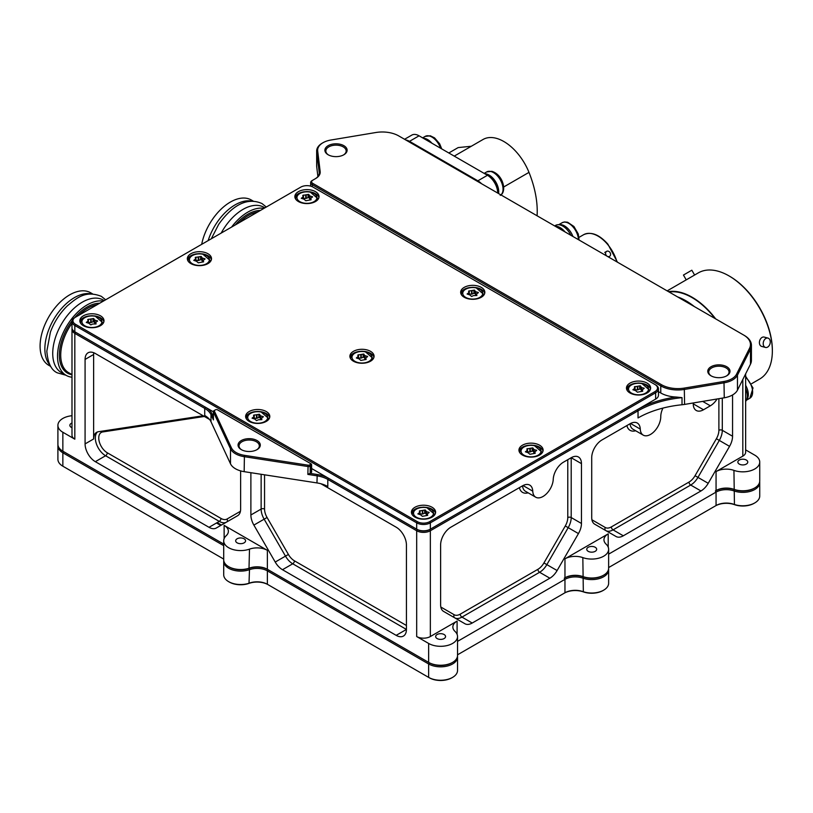 <?xml version="1.0" encoding="UTF-8"?>
<svg xmlns="http://www.w3.org/2000/svg" width="813" height="813" viewBox="0 0 813 813"><rect width="100%" height="100%" fill="white"/><g stroke="black" fill="none" stroke-linecap="round" stroke-linejoin="round"><path stroke-width="1.22" d="M267.375 550.34A14.502 8.374 0 0 0 249.5 549.131A16.921 9.766 180 0 1 232.376 549.344A16.921 9.766 180 0 1 223.707 540.818A16.921 9.766 180 0 1 226.217 535.686A14.502 8.374 0 0 0 228.382 531.296A14.502 8.374 0 0 0 224.134 525.371L267.375 550.34L267.375 569.283L268.056 569.679A15.467 8.933 0 0 0 249.002 568.389A15.955 9.207 180 0 1 229.347 567.068A15.955 9.207 180 0 1 229.337 567.068L228.656 566.671A16.921 9.766 0 0 0 249.5 568.074A14.502 8.374 180 0 1 267.375 569.283L428.644 662.392A16.921 9.766 0 0 0 452.577 662.392A16.921 9.766 0 0 0 457.536 655.481L457.536 636.538A16.921 9.766 180 0 1 447.089 645.563A16.921 9.766 180 0 1 428.644 643.449L416.683 636.538A9.665 5.579 0 0 0 430.351 636.538L457.099 621.091A14.502 8.374 0 0 0 452.851 627.016A14.502 8.374 0 0 0 455.016 631.406A16.921 9.766 180 0 1 457.536 636.538M249.5 549.131L249.002 568.389A15.955 9.207 0 0 1 229.347 567.068L228.656 566.671A16.921 9.766 0 0 1 223.707 559.761L223.707 540.818M542.993 496.499A14.502 8.374 -60 0 1 535.747 497.221A14.502 8.374 -60 0 1 532.759 491.164A14.502 8.374 120 0 0 529.761 485.107A14.502 8.374 120 0 0 522.515 485.828L450.869 527.19A14.502 8.374 120 0 0 440.616 544.954L440.616 604.791A14.502 8.374 120 0 0 443.613 611.427L464.955 623.754A14.502 8.374 120 0 0 472.211 623.032L549.862 578.206A14.502 8.374 120 0 0 557.108 570.543L578.45 533.582A14.502 8.374 120 0 0 581.458 523.47L581.458 463.644A14.502 8.374 120 0 0 578.45 456.997A14.502 8.374 120 0 0 571.204 457.719L563.48 462.17A14.502 8.374 120 0 0 553.236 479.335A14.502 8.374 -60 0 1 542.993 496.499M662.951 408.096A14.502 8.374 120 0 0 660.766 416.663A14.502 8.374 -60 0 1 650.512 434.427A14.502 8.374 -60 0 1 643.256 435.148A14.502 8.374 -60 0 1 640.268 429.091A14.502 8.374 120 0 0 637.28 423.034A14.502 8.374 120 0 0 630.024 423.756L601.966 439.955A14.502 8.374 120 0 0 591.712 457.719L591.712 517.556A14.502 8.374 120 0 0 594.72 524.192L616.061 536.509A14.502 8.374 120 0 0 623.307 535.797L700.958 490.961A14.502 8.374 120 0 0 708.214 483.308L729.556 446.347A14.502 8.374 120 0 0 732.554 436.235L732.554 394.955M208.138 240.618A41.88 24.177 -60 0 1 235.15 204.835A41.88 24.177 -60 0 1 251.878 201.157M201.685 244.347A41.88 24.177 -60 0 1 230.364 202.071A41.88 24.177 -60 0 1 251.308 199.998L253.31 201.157M50.04 365.22A41.88 24.177 -60 0 1 48.282 330.972A41.88 24.177 -60 0 1 74.481 297.599A41.88 24.177 -60 0 1 91.208 293.92M50.762 366.46L48.76 365.301A41.88 24.177 -60 0 1 42.337 331.745A41.88 24.177 -60 0 1 69.694 294.845A41.88 24.177 -60 0 1 90.629 292.761L92.641 293.92M71.991 427.699A4.959 2.866 180 0 1 71.32 427.374A4.959 2.866 180 0 1 69.867 425.351A4.959 2.866 180 0 1 71.991 423.004M739.312 464.091A4.959 2.866 180 0 1 737.858 462.058A4.959 2.866 180 0 1 740.917 459.416A4.959 2.866 180 0 1 746.314 460.036A4.959 2.866 180 0 1 747.767 462.058A4.959 2.866 180 0 1 744.708 464.711A4.959 2.866 180 0 1 739.312 464.091M588.206 551.326A4.959 2.866 180 0 1 586.752 549.303A4.959 2.866 180 0 1 589.811 546.661A4.959 2.866 180 0 1 595.218 547.281A4.959 2.866 180 0 1 596.671 549.303A4.959 2.866 180 0 1 593.612 551.946A4.959 2.866 180 0 1 588.206 551.326M437.109 638.561A4.959 2.866 180 0 1 435.656 636.538A4.959 2.866 180 0 1 438.715 633.896A4.959 2.866 180 0 1 444.111 634.516A4.959 2.866 180 0 1 445.565 636.538A4.959 2.866 180 0 1 442.506 639.181A4.959 2.866 180 0 1 437.109 638.561M244.124 538.795A4.959 2.866 0 0 0 238.727 538.165A4.959 2.866 0 0 0 235.668 540.818A4.959 2.866 0 0 0 237.122 542.84A4.959 2.866 0 0 0 242.518 543.46A4.959 2.866 0 0 0 245.577 540.818A4.959 2.866 0 0 0 244.124 538.795M241.664 449.823A10.152 5.864 180 0 1 239.022 445.88A10.152 5.864 180 0 1 245.282 440.463A10.152 5.864 180 0 1 256.349 441.733A10.152 5.864 180 0 1 259.327 445.88A10.152 5.864 180 0 1 256.674 449.823M241.309 449.63L241.309 449.63A11.118 6.423 180 0 1 241.309 440.544A11.118 6.423 180 0 1 257.03 440.544A11.118 6.423 180 0 1 257.03 449.63A11.118 6.423 180 0 1 241.309 449.63M310.231 463.369L217.508 409.833A1.453 0.833 0 0 0 215.455 409.833L214.734 410.25A1.453 0.833 0 0 0 214.358 411.063L231.42 447.831A18.374 10.61 0 0 0 244.418 455.331L308.107 465.188A1.453 0.833 0 0 0 309.509 464.965L310.231 464.548A1.453 0.833 0 0 0 310.231 463.369L310.922 463.766A2.419 1.392 180 0 1 311.623 464.751A2.419 1.392 180 0 1 310.922 465.737L310.19 466.154A2.419 1.392 180 0 1 307.863 466.52L244.164 456.662A19.339 11.169 180 0 1 235.496 453.776A19.339 11.169 180 0 1 230.486 448.766L213.423 411.988A2.419 1.392 180 0 1 213.341 411.632L213.423 419.884L210.984 414.63A24.177 13.953 0 0 0 204.724 408.38L204.724 415.484A24.177 13.953 180 0 1 210.984 421.734L230.486 463.766A19.339 11.169 0 0 0 235.496 468.776A19.339 11.169 0 0 0 244.164 471.662L316.958 482.922A24.177 13.953 180 0 1 327.802 486.54L327.802 479.426A24.177 13.953 0 0 0 316.958 475.818L307.863 474.406L309.977 473.369L317.212 474.487A25.142 14.512 180 0 1 328.482 478.247L417.364 529.558A8.699 5.02 0 0 0 429.671 529.558L637.351 409.661A83.16 48.008 180 0 1 675.999 397.029A24.177 13.953 180 0 1 660.766 392.984L658.469 391.653M711.375 376.013A10.152 5.864 180 0 1 708.733 372.059A10.152 5.864 180 0 1 715.003 366.643A10.152 5.864 180 0 1 726.06 367.913A10.152 5.864 180 0 1 729.037 372.059A10.152 5.864 180 0 1 726.385 376.013M711.019 375.809L711.019 375.809A11.118 6.423 180 0 1 711.019 366.734A11.118 6.423 180 0 1 726.751 366.734A11.118 6.423 180 0 1 726.751 375.809A11.118 6.423 180 0 1 711.019 375.809M328.493 154.958A10.152 5.864 180 0 1 325.85 151.005A10.152 5.864 180 0 1 332.121 145.588A10.152 5.864 180 0 1 343.177 146.858A10.152 5.864 180 0 1 346.155 151.005A10.152 5.864 180 0 1 343.503 154.958M328.137 154.755L328.137 154.755A11.118 6.423 180 0 1 328.137 145.679A11.118 6.423 180 0 1 343.869 145.679A11.118 6.423 180 0 1 343.869 154.755A11.118 6.423 180 0 1 328.137 154.755M71.991 377.232A41.88 24.177 -60 0 1 66.188 375.372A41.88 24.177 -60 0 1 59.766 341.806A41.88 24.177 -60 0 1 87.133 304.905A41.88 24.177 -60 0 1 103.332 301.125M66.188 375.372L61.402 372.608A41.88 24.177 -60 0 1 54.979 339.051A41.88 24.177 -60 0 1 82.347 302.141A41.88 24.177 -60 0 1 103.281 300.068L104.227 300.607M231.593 227.071A41.88 24.177 -60 0 1 247.802 212.142A41.88 24.177 -60 0 1 264.012 208.362M221.177 233.087A41.88 24.177 -60 0 1 243.016 209.378A41.88 24.177 -60 0 1 263.961 207.305L264.896 207.843M744.352 335.444L398.736 135.913A23.211 13.394 0 0 0 375.88 132.509L330.891 140.029A18.374 10.61 0 0 0 323.015 142.712A18.374 10.61 0 0 0 317.68 150.954L320.17 171.594A15.467 8.933 180 0 1 315.678 178.525L312.751 180.222A3.872 2.236 0 0 0 312.751 183.372L661.447 384.691A23.211 13.394 0 0 0 684.312 388.086L723.987 381.46A18.374 10.61 0 0 0 736.527 374.224L749.545 348.249A23.211 13.394 0 0 0 743.661 335.047L744.352 335.444A24.177 13.953 180 0 1 751.425 345.312A24.177 13.953 180 0 1 750.48 349.194L737.462 375.159A19.339 11.169 180 0 1 724.261 382.781L684.576 389.417A24.177 13.953 180 0 1 660.766 385.88L312.07 184.561A4.837 2.795 180 0 1 310.657 182.59A4.837 2.795 180 0 1 312.07 180.608L312.751 180.222L312.07 180.608M315.007 178.911A14.502 8.374 0 0 0 319.245 173.006A14.502 8.374 0 0 0 319.214 172.417L316.714 151.787A19.339 11.169 180 0 1 316.664 151.005L316.664 166.004A19.339 11.169 0 0 0 316.714 166.787L317.893 176.533M655.644 384.895L313.096 187.122A8.699 5.02 0 0 0 300.79 187.122L75.507 317.192A8.699 5.02 0 0 0 75.507 324.296L417.364 521.672A8.699 5.02 0 0 0 429.671 521.672L654.953 391.602A8.699 5.02 0 0 0 654.953 384.498L655.644 384.895A9.665 5.579 180 0 1 658.469 388.838A9.665 5.579 180 0 1 655.644 392.781L430.351 522.85A9.665 5.579 180 0 1 416.683 522.85L74.826 325.485A9.665 5.579 180 0 1 71.991 321.531L71.991 327.852A9.665 5.579 0 0 0 74.826 331.795L75.507 332.192A8.699 5.02 180 0 1 75.497 332.182A8.699 5.02 0 0 0 75.507 332.192L205.415 407.191A25.142 14.512 180 0 1 211.919 413.695L213.341 416.764M311.623 464.751L311.623 471.855A2.419 1.392 180 0 1 310.922 472.841L310.19 473.257A2.419 1.392 180 0 1 309.977 473.369M745.643 449.884L754.779 455.158A16.921 9.766 180 0 1 759.738 462.058A16.921 9.766 180 0 1 751.06 470.595A16.921 9.766 180 0 1 733.936 470.381A14.502 8.374 0 0 0 716.06 471.581L742.818 456.144A9.665 5.579 0 0 0 745.643 452.191L745.643 373.828M214.734 410.25L214.053 410.646A2.419 1.392 180 0 0 213.341 411.632M250.882 472.699L250.882 514.985A14.502 8.374 -120 0 0 253.88 525.096L275.221 562.057A14.502 8.374 -120 0 0 282.477 569.71L396.165 635.349A14.502 8.374 -120 0 0 403.421 636.071A14.502 8.374 -120 0 0 406.429 629.435L406.429 544.954A14.502 8.374 -120 0 0 396.165 527.19L320.942 483.765M209.53 419.437L95.334 353.513A14.502 8.374 -120 0 0 88.078 352.791A14.502 8.374 -120 0 0 85.08 359.427L85.08 443.908A14.502 8.374 -120 0 0 95.334 461.672L209.022 527.312A14.502 8.374 -120 0 0 216.278 528.023L237.62 515.706A14.502 8.374 -120 0 0 240.628 509.07L240.628 470.89M205.415 407.191L204.724 408.38L74.826 333.381A9.665 5.579 180 0 1 71.991 329.428A9.665 5.579 180 0 1 72.083 328.635M71.991 329.428L71.991 435.219A9.665 5.579 0 0 0 74.826 439.172L62.855 432.262A16.921 9.766 180 0 1 57.906 425.351A16.921 9.766 180 0 1 71.991 415.717M57.906 425.351L57.906 444.305A16.921 9.766 0 0 0 62.855 451.205L223.707 544.07L63.536 451.601A15.955 9.207 180 0 1 63.526 451.591A15.955 9.207 0 0 0 63.536 451.601L62.855 451.205L63.536 451.601L62.855 452.79A16.921 9.766 180 0 1 57.906 445.88A16.921 9.766 180 0 1 57.957 445.087M675.999 397.029L682.016 397.648A82.184 47.449 0 0 0 638.032 410.839L430.351 530.747A9.665 5.579 180 0 1 416.683 530.747L327.802 479.426L328.482 478.247M603.673 575.157L602.992 575.553A15.955 9.207 180 0 1 583.338 576.874A15.467 8.933 0 0 0 564.283 578.165L564.964 577.769A14.502 8.374 180 0 1 582.83 576.559A16.921 9.766 0 0 0 603.673 575.157A16.921 9.766 0 0 0 608.632 568.246L608.632 549.303A16.921 9.766 180 0 1 599.964 557.83A16.921 9.766 180 0 1 582.83 557.616A14.502 8.374 0 0 0 564.964 558.826L608.205 533.856A14.502 8.374 0 0 0 603.957 539.781A14.502 8.374 0 0 0 606.112 544.171A16.921 9.766 180 0 1 608.632 549.303M754.779 487.922L754.098 488.318A15.955 9.207 180 0 1 734.444 489.639A15.467 8.933 0 0 0 715.379 490.93L716.06 490.534A14.502 8.374 180 0 1 733.936 489.324A16.921 9.766 0 0 0 754.779 487.922A16.921 9.766 0 0 0 759.738 481.011L759.738 462.058M452.577 662.392L451.896 662.788A15.955 9.207 180 0 1 429.325 662.788A15.955 9.207 0 0 0 452.221 662.595M316.664 151.005A19.339 11.169 180 0 1 322.324 143.108L323.015 142.712M751.425 345.312L751.425 360.311A24.177 13.953 180 0 1 750.48 364.194L737.462 390.169A19.339 11.169 180 0 1 724.261 397.791L684.576 404.417A24.177 13.953 180 0 1 682.016 404.752A82.184 47.449 0 0 0 638.032 417.943L638.032 410.839L637.351 409.661M693.245 402.963L693.245 403.837A14.502 8.374 120 0 0 696.243 410.474A14.502 8.374 120 0 0 703.499 409.762L710.338 405.809A14.502 8.374 120 0 0 717.086 398.98M93.749 352.73A14.502 8.374 -120 0 0 93.627 354.498L93.627 438.969A14.502 8.374 60 0 1 96.625 432.333A14.502 8.374 60 0 1 98.403 431.713L203.169 415.768M428.644 643.449L428.644 662.392L429.325 662.788L268.056 569.679A15.467 8.933 180 0 0 249.002 568.389L249.5 569.659A16.921 9.766 180 0 1 228.656 568.246A16.921 9.766 180 0 1 223.707 561.336A16.921 9.766 180 0 1 223.758 560.553M564.964 558.826L564.964 577.769L564.283 578.165A15.467 8.933 180 0 1 583.338 576.874A15.955 9.207 0 0 0 603.327 575.35M716.06 471.581L716.06 490.534L715.379 490.93A15.467 8.933 180 0 1 734.444 489.639A15.955 9.207 0 0 0 754.423 488.115M228.656 581.671A16.921 9.766 0 0 0 249.5 583.073A14.502 8.374 180 0 1 267.375 584.283L428.644 677.392A16.921 9.766 0 0 0 452.577 677.392A16.921 9.766 0 0 0 457.536 670.491L457.536 657.067A16.921 9.766 180 0 1 447.089 666.091A16.921 9.766 180 0 1 428.644 663.977L267.375 570.858A14.502 8.374 0 0 0 249.5 569.659L249.002 583.388A15.955 9.207 180 0 1 229.337 582.067L228.656 581.671A16.921 9.766 0 0 1 223.707 574.761L223.707 561.336M754.779 502.922L754.098 503.318A15.955 9.207 180 0 1 734.444 504.639A15.467 8.933 0 0 0 715.379 505.93L716.06 505.534A14.502 8.374 180 0 1 733.936 504.324A16.921 9.766 0 0 0 754.779 502.922A16.921 9.766 0 0 0 759.738 496.011L759.738 482.587A16.921 9.766 180 0 1 751.06 491.123A16.921 9.766 180 0 1 733.936 490.91A14.502 8.374 0 0 0 716.06 492.109L608.632 554.141M603.673 590.157L602.992 590.553A15.955 9.207 180 0 1 583.338 591.874A15.467 8.933 0 0 0 564.283 593.165L564.964 592.768A14.502 8.374 180 0 1 582.83 591.569A16.921 9.766 0 0 0 603.673 590.157A16.921 9.766 0 0 0 608.632 583.246L608.632 569.832A16.921 9.766 180 0 1 599.964 578.358A16.921 9.766 180 0 1 582.83 578.145A14.502 8.374 0 0 0 564.964 579.354L457.536 641.376M452.577 677.392L451.896 677.788A15.955 9.207 180 0 1 429.325 677.788L428.644 677.392L428.644 663.977L429.325 662.788L428.644 662.392M268.056 569.679L267.375 570.858L267.375 584.283L268.056 584.679A15.467 8.933 0 0 0 249.002 583.388M57.906 445.88L57.906 459.304A16.921 9.766 0 0 0 62.855 466.205L63.536 466.601A15.955 9.207 180 0 1 63.526 466.591L223.707 559.07M608.581 569.039A16.921 9.766 180 0 1 608.632 569.832M457.536 654.8L564.283 593.165M457.475 656.274A16.921 9.766 180 0 1 457.536 657.067M223.707 545.645L62.855 452.79L62.855 466.205L63.536 466.601M759.677 481.804A16.921 9.766 180 0 1 759.738 482.587M608.632 567.555L715.379 505.93M298.401 191.665A12.083 6.982 0 0 0 294.855 196.594A12.083 6.982 0 0 0 302.314 203.047A12.083 6.982 0 0 0 315.495 201.533A12.083 6.982 0 0 0 319.031 196.594A12.083 6.982 0 0 0 311.572 190.151A12.083 6.982 0 0 0 298.401 191.665M303.818 191.827A12.083 6.982 0 0 0 298.401 193.636A12.083 6.982 0 0 0 294.977 197.589M190.882 253.737A12.083 6.982 0 0 0 187.346 258.676A12.083 6.982 0 0 0 194.805 265.119A12.083 6.982 0 0 0 207.976 263.605A12.083 6.982 0 0 0 211.512 258.676A12.083 6.982 0 0 0 204.053 252.223A12.083 6.982 0 0 0 190.882 253.737M196.299 253.9A12.083 6.982 0 0 0 190.882 255.709A12.083 6.982 0 0 0 187.468 259.662M464.203 287.385A12.083 6.982 0 0 0 460.656 292.324A12.083 6.982 0 0 0 468.115 298.767A12.083 6.982 0 0 0 481.296 297.253A12.083 6.982 0 0 0 484.833 292.324A12.083 6.982 0 0 0 477.373 285.871A12.083 6.982 0 0 0 464.203 287.385M469.619 287.558A12.083 6.982 0 0 0 464.203 289.367A12.083 6.982 0 0 0 460.778 293.31M83.373 315.81A12.083 6.982 0 0 0 79.826 320.749A12.083 6.982 0 0 0 87.286 327.192A12.083 6.982 0 0 0 100.466 325.678A12.083 6.982 0 0 0 104.003 320.749A12.083 6.982 0 0 0 96.544 314.296A12.083 6.982 0 0 0 83.373 315.81M88.79 315.983A12.083 6.982 0 0 0 83.373 317.781A12.083 6.982 0 0 0 79.948 321.735M414.976 507.261A12.083 6.982 0 0 0 411.429 512.19A12.083 6.982 0 0 0 418.888 518.643A12.083 6.982 0 0 0 432.069 517.129A12.083 6.982 0 0 0 435.605 512.19A12.083 6.982 0 0 0 428.146 505.747A12.083 6.982 0 0 0 414.976 507.261M420.392 507.424A12.083 6.982 0 0 0 414.976 509.233A12.083 6.982 0 0 0 411.551 513.176M522.485 445.189A12.083 6.982 0 0 0 518.948 450.117A12.083 6.982 0 0 0 526.407 456.571A12.083 6.982 0 0 0 539.578 455.056A12.083 6.982 0 0 0 543.114 450.117A12.083 6.982 0 0 0 535.655 443.674A12.083 6.982 0 0 0 522.485 445.189M527.901 445.351A12.083 6.982 0 0 0 522.485 447.16A12.083 6.982 0 0 0 519.07 451.103M630.004 383.116A12.083 6.982 0 0 0 626.457 388.045A12.083 6.982 0 0 0 633.916 394.498A12.083 6.982 0 0 0 647.097 392.984A12.083 6.982 0 0 0 650.634 388.045A12.083 6.982 0 0 0 643.174 381.602A12.083 6.982 0 0 0 630.004 383.116M635.42 383.279A12.083 6.982 0 0 0 630.004 385.088A12.083 6.982 0 0 0 626.579 389.031M249.174 411.53A12.083 6.982 0 0 0 245.628 416.469A12.083 6.982 0 0 0 253.087 422.912A12.083 6.982 0 0 0 266.268 421.398A12.083 6.982 0 0 0 269.804 416.469A12.083 6.982 0 0 0 262.345 410.026A12.083 6.982 0 0 0 249.174 411.53M254.591 411.703A12.083 6.982 0 0 0 249.174 413.512A12.083 6.982 0 0 0 245.75 417.455M353.442 351.338A12.083 6.982 0 0 0 349.895 356.267A12.083 6.982 0 0 0 357.354 362.72A12.083 6.982 0 0 0 370.525 361.206A12.083 6.982 0 0 0 374.071 356.267A12.083 6.982 0 0 0 366.612 349.824A12.083 6.982 0 0 0 353.442 351.338M358.858 351.501A12.083 6.982 0 0 0 353.442 353.309A12.083 6.982 0 0 0 350.017 357.263M311.623 468.512L416.683 529.172A9.665 5.579 0 0 0 430.351 529.172L654.953 399.498A8.699 5.02 180 0 1 654.953 399.498L655.644 399.102A9.665 5.579 0 0 0 658.469 395.148L658.469 388.838M429.671 521.672L430.351 522.85L430.351 529.172L429.671 529.558A8.699 5.02 180 0 1 417.364 529.558L416.683 529.172L417.364 529.558L416.683 530.747L416.683 636.538M75.507 324.296L74.826 325.485L74.826 331.795L213.341 411.774M71.991 321.531A9.665 5.579 180 0 1 74.826 317.588L75.507 317.192L74.826 317.588M373.95 357.263A12.083 6.982 0 0 0 365.108 351.501M269.682 417.455A12.083 6.982 0 0 0 260.841 411.703M650.512 389.031A12.083 6.982 0 0 0 641.67 383.279M542.993 451.103A12.083 6.982 0 0 0 534.161 445.351M435.483 513.176A12.083 6.982 0 0 0 426.642 507.424M103.881 321.735A12.083 6.982 0 0 0 95.04 315.972M484.711 293.31A12.083 6.982 0 0 0 475.869 287.558M211.39 259.662A12.083 6.982 0 0 0 202.559 253.9M318.909 197.589A12.083 6.982 0 0 0 310.068 191.827M425.148 509.964L419.345 510.991L419.711 512.444L417.862 513.897L420.433 514.69L422.384 516.336L427.689 515.371L427.323 513.918L429.173 512.464L426.601 511.672L425.148 509.964M427.323 514.944L425.148 513.084L422.343 514.06L419.711 513.806M617.443 262.182L607.85 244.093C599.181 234.479 591.112 231.349 583.622 234.703L579.029 237.345L583.622 234.703A28.831 16.646 60 0 1 607.433 244.195A28.831 16.646 60 0 1 616.976 261.908M606.031 255.048A2.896 2.368 -120 0 1 606.63 251.349A2.896 2.368 -120 0 1 610.126 252.68A2.896 2.368 -120 0 1 609.526 256.38A2.896 2.368 -120 0 1 606.031 255.048M565.065 231.939A14.624 8.445 -120 0 0 555.106 226.187M765.856 338.452A4.837 3.415 -75 0 1 767.99 338.096A4.837 3.415 -75 0 1 770.267 342.202A4.837 3.415 -75 0 1 767.624 347.09A4.837 3.415 -75 0 1 765.49 347.446A4.837 3.415 -75 0 1 763.214 343.34A4.837 3.415 -75 0 1 765.856 338.452M767.99 338.096L764.19 337.08A4.837 3.415 105 0 0 762.055 337.425A4.837 3.415 105 0 0 759.413 342.324A4.837 3.415 105 0 0 761.69 346.419L765.49 347.446M694.607 275.028L691.822 270.211L683.448 275.048L686.233 279.865L694.607 275.028L688.001 278.839M759.657 379.041L751.568 383.716L759.657 379.041A61.3 35.396 -120 0 0 772.35 350.982A61.3 35.396 -120 0 0 729.007 275.902A61.3 35.396 -120 0 0 698.347 272.863L667.158 290.881L698.347 272.863M668.499 291.654A61.3 35.396 60 0 1 715.664 318.879M772.35 350.982L772.35 350.19A60.335 34.837 -120 0 0 729.688 276.298L729.007 275.902M669.14 292.019A60.823 35.111 60 0 1 715.023 318.513M677.534 296.877A61.3 35.396 60 0 1 694.322 306.562M405.819 139.999A14.502 8.374 60 0 1 409.498 141.33L477.871 180.811L487.444 175.283L488.125 175.679A13.536 7.815 60 0 1 497.698 192.254L497.698 193.047A14.502 8.374 -120 0 0 487.444 175.283L419.071 135.812A14.502 8.374 -120 0 0 411.825 135.09L404.569 139.277M454.243 156.116L483.064 139.47A41.575 24.004 60 0 1 528.989 172.376A80.253 46.331 60 0 1 537.078 215.78M477.871 180.811A14.502 8.374 60 0 1 481.56 183.728M471.306 146.259L458.166 147.58L448.817 152.976M570.899 235.303A14.502 8.374 -120 0 0 555.655 225.343A14.502 8.374 -120 0 0 555.574 225.394A14.502 8.374 -120 0 0 555.492 225.435M363.614 354.041L357.811 355.068L358.177 356.521L356.328 357.974L358.899 358.767L360.85 360.413L366.155 359.448L365.789 357.994L367.639 356.541L364.742 355.555L363.614 354.041M365.789 359.031L363.614 357.161L360.809 358.137L358.177 357.883M201.065 256.441L195.252 257.467L195.628 258.92L193.779 260.373L196.34 261.166L198.291 262.812L203.606 261.847L203.23 260.394L205.079 258.941L202.193 257.955L201.065 256.441M203.23 261.43L201.065 259.56L198.25 260.546L195.628 260.282M308.584 194.368L302.771 195.394L303.137 196.848L301.288 198.301L303.859 199.094L305.81 200.74L311.115 199.774L310.749 198.321L312.599 196.868L309.712 195.882L308.584 194.368M310.749 199.358L308.584 197.488L305.769 198.474L303.137 198.209M93.546 318.513L87.743 319.539L88.109 320.993L86.259 322.446L88.83 323.239L90.782 324.885L92.641 324.031L96.086 323.93L95.721 322.466L97.57 321.013L94.674 320.027L93.546 318.513M95.721 323.503L93.546 321.633L90.741 322.619L88.109 322.355M532.667 447.892L526.854 448.918L527.231 450.372L525.381 451.825L527.942 452.617L529.893 454.264L535.208 453.298L534.832 451.845L536.682 450.392L534.121 449.599L532.667 447.892M534.832 452.871L532.667 451.012L529.852 451.987L527.231 451.733M259.347 414.244L253.544 415.26L253.91 416.713L252.06 418.167L254.632 418.969L256.583 420.616L258.443 419.752L261.888 419.65L261.522 418.197L263.371 416.744L260.475 415.748L259.347 414.244M261.522 419.223L259.347 417.364L256.542 418.339L253.91 418.075M474.386 290.099L468.573 291.115L468.938 292.568L467.089 294.021L469.66 294.824L471.611 296.471L473.471 295.607L476.916 295.505L476.55 294.052L478.4 292.599L475.514 291.603L474.386 290.099M476.55 295.078L474.386 293.219L471.57 294.194L468.938 293.93M640.187 385.819L634.374 386.836L634.74 388.299L632.89 389.752L635.461 390.545L637.412 392.191L642.717 391.226L642.351 389.773L644.201 388.319L641.63 387.527L640.187 385.819M642.351 390.799L640.187 388.939L637.372 389.915L634.74 389.661M745.643 401.409A14.502 8.374 -120 0 0 745.643 388.543M226.502 522.129A14.502 8.374 60 0 1 219.286 521.387L105.588 455.747A2.419 1.392 120 0 0 107.296 452.79L220.994 518.43A12.083 6.982 -120 0 0 227.03 519.029L240.424 511.296M95.334 461.672L105.588 455.747A14.502 8.374 60 0 1 95.334 437.983A14.502 8.374 60 0 1 97.53 431.927M204.378 416.459L102.733 431.937A12.083 6.982 -120 0 0 98.749 437.983A12.083 6.982 -120 0 0 107.296 452.79M522.535 485.818A14.502 8.374 120 0 0 525.493 491.296L535.747 497.221M523.023 485.544L532.759 491.164M630.055 423.746A14.502 8.374 120 0 0 633.002 429.223L643.256 435.148M630.542 423.471L640.268 429.091M257.721 211.99A38.313 22.124 120 0 0 248.483 215.445A38.313 22.124 120 0 0 239.246 222.66M235.262 224.957A39.278 22.683 -60 0 1 247.802 214.266A39.278 22.683 -60 0 1 260.343 210.476M97.052 304.753A38.313 22.124 120 0 0 87.814 308.208A38.313 22.124 120 0 0 78.576 315.424M71.991 323.239A38.313 22.124 120 0 0 68.658 372.679L71.991 374.6M71.991 374.732A39.278 22.683 -60 0 1 72.062 320.85M74.583 317.731A39.278 22.683 -60 0 1 87.133 307.029A39.278 22.683 -60 0 1 99.664 303.239M230.486 463.766L230.486 448.766L231.42 447.831M214.358 411.063L213.423 411.988L213.423 419.884M210.984 421.734L210.984 414.63L211.919 413.695M316.958 482.922L317.212 474.487M307.863 474.406L308.107 465.188M244.164 471.662L244.418 455.331M74.826 439.172L74.826 333.381L75.507 332.192L74.826 331.795L75.507 332.192M62.855 432.262L62.855 451.205M224.134 525.371L224.134 538.633M742.818 456.144L742.818 379.478M430.351 636.538L430.351 530.747L429.671 529.558M457.099 621.091L457.099 634.353M608.205 533.856L608.205 547.119M582.83 557.616L583.338 591.874M733.936 470.381L734.444 504.639M661.447 384.691L660.766 385.88L660.766 392.984M312.751 183.372L312.07 186.614M317.68 150.954L316.714 151.787L316.714 166.787M684.576 404.417L684.312 388.086M682.016 397.648L682.016 404.752M750.48 364.194L750.48 349.194L749.545 348.249M737.462 390.169L737.462 375.159L736.527 374.224M724.261 397.791L723.987 381.46M310.922 472.841L310.922 465.737L310.231 464.548M309.509 464.965L310.19 466.154L310.19 473.257M216.908 522.759L221.156 525.208M216.471 523.013L220.719 525.462M722.3 398.116L722.3 430.311A14.502 8.374 -60 0 1 719.302 440.422L697.961 477.383A14.502 8.374 -60 0 1 690.704 485.046L613.053 529.873A14.502 8.374 -60 0 1 605.837 530.615M591.915 519.781L605.299 527.515A12.083 6.982 120 0 0 611.346 526.915A2.419 1.392 -120 0 0 613.053 529.873L623.307 535.797M611.346 526.915L688.997 482.079A12.083 6.982 120 0 0 695.044 475.707L716.385 438.735A12.083 6.982 120 0 0 718.885 430.311A2.419 1.392 180 0 1 722.3 430.311L732.554 436.235M716.385 438.735L729.556 446.347M695.044 475.707L708.214 483.308M688.997 482.079A2.419 1.392 -120 0 0 690.704 485.046L700.958 490.961M718.885 430.311L718.885 398.685M635.654 430.758A16.921 9.766 -60 0 1 626.894 425.565M581.458 523.47L571.204 517.556L571.204 457.719L581.458 463.644M440.819 607.026L454.203 614.75A12.083 6.982 120 0 0 460.239 614.15L537.891 569.324A12.083 6.982 120 0 0 543.938 562.942L565.279 525.981A12.083 6.982 120 0 0 567.779 517.556A2.419 1.392 0 0 1 571.204 517.556A14.502 8.374 -60 0 1 568.196 527.657L578.45 533.582M565.279 525.981L568.196 527.657L546.854 564.629L557.108 570.543M543.938 562.942L546.854 564.629A14.502 8.374 -60 0 1 539.608 572.281L549.862 578.206M537.891 569.324A2.419 1.392 60 0 0 539.608 572.281L461.957 617.108L472.211 623.032M460.239 614.15A2.419 1.392 60 0 0 461.957 617.108A14.502 8.374 -60 0 1 454.731 617.85M567.779 517.556L567.779 459.691M528.135 492.83A16.921 9.766 -60 0 1 519.385 487.637M702.676 401.388L710.338 405.809M693.245 403.837L703.499 409.762M93.627 438.969L85.08 443.908M93.627 354.498L85.08 359.427M220.994 518.43A2.419 1.392 120 0 1 219.286 521.387L209.022 527.312M396.165 635.349L406.429 629.435L292.731 563.795A14.502 8.374 60 0 1 285.485 556.133L275.221 562.057M264.55 474.812L264.55 509.07A12.083 6.982 -120 0 0 267.06 517.485L288.402 554.456A12.083 6.982 -120 0 0 294.438 560.828A2.419 1.392 120 0 1 292.731 563.795L282.477 569.71M288.402 554.456L285.485 556.133L264.144 519.172L253.88 525.096M267.06 517.485L264.144 519.172A14.502 8.374 60 0 1 261.136 509.07L250.882 514.985M264.55 509.07A2.419 1.392 0 0 0 261.136 509.07L261.136 474.284M294.438 560.828L406.429 625.482M605.299 527.515A2.419 1.972 -60 0 0 605.787 530.584M226.553 522.098A2.419 1.972 60 0 0 227.03 519.029M102.214 431.134A2.419 1.921 -98.7 0 1 102.733 431.937M454.68 617.819A2.419 1.972 120 0 1 454.203 614.75M320.17 171.594L319.214 173.586M564.964 577.769L564.283 578.165L564.964 579.354L564.964 592.768M716.06 490.534L715.379 490.93L716.06 492.109L716.06 505.534M268.056 584.679L267.375 584.283M654.953 391.602L655.644 392.781L655.644 399.102L654.953 399.498M417.364 521.672L416.683 522.85L416.683 529.172M424.65 513.145L424.65 510.025M420.697 518.714A9.99 5.772 180 0 1 413.929 511.55A9.99 5.772 180 0 1 426.337 507.647A9.99 5.772 180 0 1 433.105 514.802A9.99 5.772 180 0 1 420.697 518.714M419.579 514.497L419.579 512.647M420.006 513.796L420.006 510.676M422.343 514.06L422.343 510.94M422.79 513.999L422.79 510.879M425.524 513.288L425.524 510.168M426.276 514.588L426.276 511.468M426.601 514.792L426.601 511.672M428.817 512.82L428.817 512.17M503.704 186.98L528.989 172.376M419.071 135.812L409.498 141.33M363.116 357.222L363.116 354.102M359.163 362.791A9.99 5.772 180 0 1 352.395 355.627A9.99 5.772 180 0 1 364.803 351.724A9.99 5.772 180 0 1 371.571 358.889A9.99 5.772 180 0 1 359.163 362.791M358.045 358.574L358.045 356.734M358.472 357.872L358.472 354.753M360.809 358.137L360.809 355.027M361.257 358.076L361.257 354.956M363.99 357.364L363.99 354.244M364.742 358.665L364.742 355.555M365.067 358.868L365.067 355.748M367.283 356.897L367.283 356.246M200.567 259.621L200.567 256.502M196.614 265.19A9.99 5.772 180 0 1 189.846 258.036A9.99 5.772 180 0 1 202.244 254.123A9.99 5.772 180 0 1 209.022 261.288A9.99 5.772 180 0 1 196.614 265.19M195.486 260.973L195.486 259.134M195.913 260.272L195.913 257.152M198.25 260.546L198.25 257.426M198.707 260.475L198.707 257.355M201.431 259.764L201.431 256.644M202.193 261.075L202.193 257.955M202.518 261.268L202.518 258.148M204.734 259.296L204.734 258.646M308.076 197.549L308.076 194.429M304.123 203.118A9.99 5.772 180 0 1 297.355 195.963A9.99 5.772 180 0 1 309.763 192.051A9.99 5.772 180 0 1 316.531 199.215A9.99 5.772 180 0 1 304.123 203.118M303.005 198.9L303.005 197.061M303.432 198.199L303.432 195.079M305.769 198.474L305.769 195.354M306.216 198.402L306.216 195.283M308.95 197.691L308.95 194.571M309.712 198.992L309.712 195.882M310.027 199.195L310.027 196.075M312.243 197.224L312.243 196.573M484.843 173.779A13.536 7.815 60 0 1 486.479 173.982A13.536 7.815 60 0 1 498.572 193.545M484.162 173.393L486.702 171.919A13.536 7.815 60 0 1 490.798 171.492A13.536 7.815 60 0 1 501.448 182.132A13.536 7.815 60 0 1 500.91 194.896M423.309 138.251A13.536 7.815 60 0 1 424.945 138.454A13.536 7.815 60 0 1 431.927 143.23M422.628 137.864L425.169 136.391A13.536 7.815 60 0 1 429.264 135.964A13.536 7.815 60 0 1 440.534 148.2M558.663 224.723L562.088 222.752A13.536 7.815 60 0 1 572.382 226.227A13.536 7.815 60 0 1 578.419 239.652M558.988 224.754A13.536 7.815 60 0 1 572.921 236.471M93.048 321.694L93.048 318.574M89.095 327.263A9.99 5.772 180 0 1 82.326 320.109A9.99 5.772 180 0 1 94.735 316.196A9.99 5.772 180 0 1 101.503 323.361A9.99 5.772 180 0 1 89.095 327.263M87.977 323.046L87.977 321.206M88.404 322.344L88.404 319.224M90.741 322.619L90.741 319.499M91.188 322.548L91.188 319.428M93.922 321.836L93.922 318.726M94.674 323.147L94.674 320.027M94.999 323.34L94.999 320.22M97.214 321.369L97.214 320.718M532.169 451.073L532.169 447.953M528.216 456.642A9.99 5.772 180 0 1 521.448 449.477A9.99 5.772 180 0 1 533.846 445.575A9.99 5.772 180 0 1 540.625 452.729A9.99 5.772 180 0 1 528.216 456.642M527.088 452.424L527.088 450.575M527.515 451.723L527.515 448.603M529.852 451.987L529.852 448.867M530.31 451.926L530.31 448.806M533.033 451.215L533.033 448.095M533.795 452.516L533.795 449.396M534.121 452.709L534.121 449.599M536.336 450.748L536.336 450.097M258.849 417.415L258.849 414.295M254.896 422.994A9.99 5.772 180 0 1 248.128 415.829A9.99 5.772 180 0 1 260.536 411.917A9.99 5.772 180 0 1 267.304 419.081A9.99 5.772 180 0 1 254.896 422.994M253.778 418.776L253.778 416.927M254.205 418.065L254.205 414.945M256.542 418.339L256.542 415.219M256.989 418.278L256.989 415.158M259.723 417.567L259.723 414.447M260.475 418.868L260.475 415.748M260.8 419.061L260.8 415.941M263.016 417.089L263.016 416.449M473.877 293.269L473.877 290.15M469.924 298.849A9.99 5.772 180 0 1 463.156 291.684A9.99 5.772 180 0 1 475.564 287.772A9.99 5.772 180 0 1 482.333 294.936A9.99 5.772 180 0 1 469.924 298.849M468.806 294.631L468.806 292.782M469.233 293.92L469.233 290.8M471.57 294.194L471.57 291.074M472.018 294.133L472.018 291.013M474.751 293.422L474.751 290.302M475.514 294.723L475.514 291.603M475.829 294.916L475.829 291.796M478.044 292.944L478.044 292.294M639.679 389L639.679 385.88M635.725 394.569A9.99 5.772 180 0 1 628.957 387.405A9.99 5.772 180 0 1 641.366 383.502A9.99 5.772 180 0 1 648.134 390.657A9.99 5.772 180 0 1 635.725 394.569M634.607 390.352L634.607 388.502M635.034 389.651L635.034 386.531M637.372 389.915L637.372 386.795M637.819 389.854L637.819 386.734M640.553 389.142L640.553 386.023M641.315 390.443L641.315 387.323M641.63 390.636L641.63 387.527M643.845 388.675L643.845 388.025M745.643 377.364A13.536 7.815 60 0 1 749.83 398.248L753.011 387.984L745.643 376.256M745.643 385.342A13.536 7.815 60 0 1 746.547 399.925M217.193 522.596L221.441 525.046M310.657 186.136L310.657 182.59M434.874 514.588L426.561 507.414L423.553 507.16L420.514 507.403L415.047 509.487L412.486 512.566L412.161 514.588M606.63 251.349L604.77 252.426M609.526 256.38L608.459 256.989M554.649 225.923L555.574 225.394M373.34 358.665L365.027 351.49L362.019 351.236L358.98 351.48L353.513 353.564L350.942 356.643L350.627 358.665M210.78 261.064L202.478 253.89L199.459 253.636L196.431 253.88L190.964 255.963L188.392 259.042L188.077 261.064M318.3 198.992L309.987 191.817L306.979 191.563L303.94 191.807L298.473 193.89L295.912 196.97L295.597 198.992M211.299 238.798L218.667 224.388C230.089 208.25 245.282 196.045 262.04 203.585L266.308 207.03M65.965 375.24L57.235 372.811C51.249 370.139 47.784 362.923 46.829 351.155L50.426 332.09C54.207 321.968 59.827 313.239 67.266 305.901C77.072 297.649 85.68 290.17 101.371 296.359L105.639 299.794M500.239 195.364C506.936 192.234 503.643 174.927 491.845 171.309L486.702 171.919M441.723 148.891L439.65 143.789L434.579 137.895L430.311 135.781L425.169 136.391M562.088 222.752L564.496 221.949L567.647 222.244L573.937 226.502L578.287 234.022L579.09 240.038M103.271 323.137L94.958 315.962L91.95 315.708L88.912 315.952L83.444 318.035L80.883 321.115L80.558 323.137M542.383 452.516L534.08 445.341L531.062 445.087L528.033 445.331L522.566 447.414L519.995 450.493L519.68 452.516M269.073 418.868L260.76 411.693L257.751 411.439L254.713 411.683L249.245 413.766L246.685 416.845L246.359 418.868M484.101 294.723L475.788 287.538L472.78 287.294L469.741 287.538L464.274 289.611L461.713 292.7L461.398 294.723M649.902 390.443L641.589 383.269L638.581 383.014L635.542 383.258L630.085 385.342L627.514 388.421L627.199 390.443M746.405 400.22L749.83 398.248"/></g></svg>
